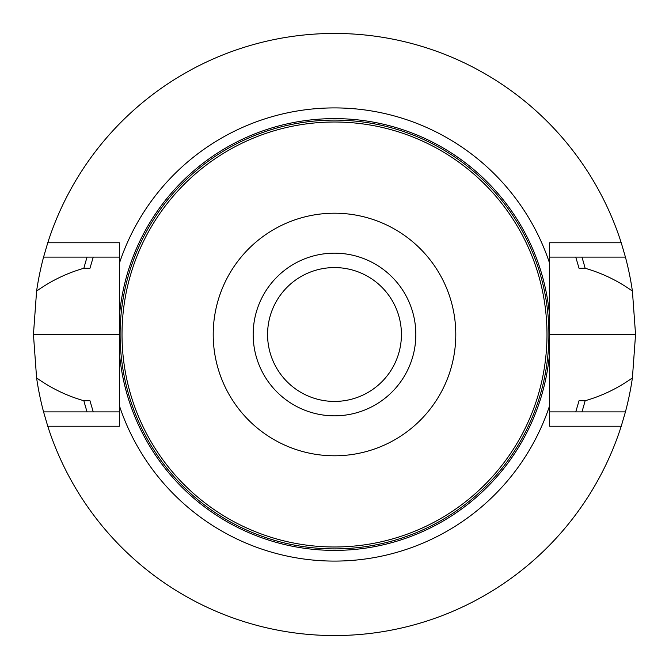 <?xml version="1.0" encoding="UTF-8"?>
<svg xmlns="http://www.w3.org/2000/svg" width="669" height="669" viewBox="0 0 669 669"><rect width="100%" height="100%" fill="white"/><g stroke="black" fill="none" stroke-linecap="round" stroke-linejoin="round"><path stroke-width="1" d="M253.166 334.5A81.334 81.334 0 0 1 334.5 253.166A81.334 81.334 0 0 1 415.834 334.5A81.334 81.334 0 0 1 334.5 415.834A81.334 81.334 0 0 1 253.166 334.5M122.017 334.5A212.483 212.483 0 0 1 440.746 150.483A212.483 212.483 0 0 1 440.746 518.517A212.483 212.483 0 0 1 122.017 334.5M213.21 334.5A121.29 121.29 0 0 1 395.145 229.459A121.29 121.29 0 0 1 395.145 439.541A121.29 121.29 0 0 1 213.21 334.5M334.5 401.425A66.925 66.925 0 0 1 267.575 334.5A66.925 66.925 0 0 1 334.5 267.575A66.925 66.925 0 0 1 401.425 334.5A66.925 66.925 0 0 1 334.5 401.425M549.617 316.303L549.617 242.763L621.233 242.763L625.431 257.105A301.05 301.05 0 0 1 632.406 291.099L635.55 334.408A301.05 301.05 0 0 1 635.55 334.592L632.406 377.901A301.05 301.05 0 0 1 625.431 411.895L621.233 426.237A301.05 301.05 0 0 1 47.767 426.237L119.383 426.237L119.383 352.697A215.886 215.886 0 0 0 334.5 550.386A215.886 215.886 0 0 0 549.617 352.697L549.617 316.303A215.886 215.886 0 0 0 334.5 118.614A215.886 215.886 0 0 0 119.383 316.303L119.383 242.763L47.767 242.763L43.569 257.105L119.383 257.105M119.383 352.697L119.383 316.303M119.383 405.69A226.59 226.59 0 0 0 549.617 405.69L549.617 352.697M549.617 263.31A226.59 226.59 0 0 0 119.383 263.31M621.233 242.763A301.05 301.05 0 0 0 47.767 242.763M632.406 291.099C617.83 280.712 602.075 273.103 585.132 268.269L579.045 268.269L575.75 257.105M87.079 257.105A259.238 259.238 0 0 0 83.868 268.269L89.955 268.269L93.25 257.105M585.132 268.269A259.238 259.238 0 0 0 581.921 257.105M43.569 257.105A301.05 301.05 0 0 0 36.594 291.099C51.17 280.712 66.925 273.103 83.868 268.269M36.594 291.099L33.45 334.408A301.05 301.05 0 0 0 33.45 334.592L36.594 377.901A301.05 301.05 0 0 0 43.569 411.895L47.767 426.237M93.25 411.895L89.955 400.731L83.868 400.731C66.967 395.923 51.212 388.313 36.594 377.901M581.921 411.895A259.238 259.238 0 0 0 585.132 400.731C602.033 395.923 617.788 388.313 632.406 377.901M83.868 400.731A259.238 259.238 0 0 0 87.079 411.895M575.75 411.895L579.045 400.731L585.132 400.731M43.569 411.895L119.383 411.895M625.431 257.105L549.617 257.105M625.431 411.895L549.617 411.895M621.233 426.237L549.617 426.237L549.617 405.69M548.898 334.5A214.398 214.398 0 0 1 227.301 520.173A214.398 214.398 0 0 1 227.301 148.827A214.398 214.398 0 0 1 548.898 334.5M33.45 334.592L119.383 334.592M33.45 334.408L119.383 334.408M635.55 334.408L549.617 334.408M635.55 334.592L549.617 334.592"/></g></svg>
